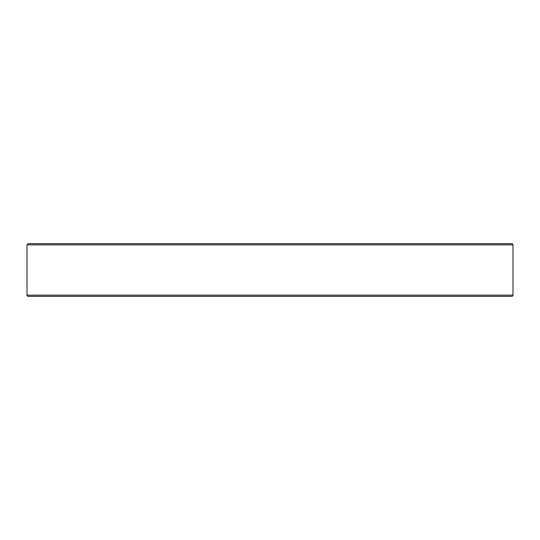 <?xml version="1.0" encoding="UTF-8"?>
<svg xmlns="http://www.w3.org/2000/svg" width="540" height="540" viewBox="0 0 540 540"><rect width="100%" height="100%" fill="white"/><g stroke="black" fill="none" stroke-linecap="round" stroke-linejoin="round"><path stroke-width="0.81" d="M513 295.137L27 295.137A1.195 1.195 0 0 0 28.195 296.332L511.805 296.332A1.195 1.195 0 0 0 513 295.137L513 246.058L512.966 244.863L511.745 243.668L28.256 243.668L27.034 244.863L27 246.058L27.034 244.863L512.966 244.863M84.908 296.332L108.837 296.332L84.908 296.332M124.754 296.332L121.473 296.332M178.072 296.332L243.675 296.332M295.94 296.332L311.85 296.332M376.319 296.332L415.246 296.332L376.319 296.332M431.163 296.332L455.092 296.332L431.163 296.332M27 295.137L27 246.058M79.407 243.668L68.992 243.668M476.044 296.332L491.954 296.332M458.372 296.332L471.008 296.332M512.156 243.736L512.561 243.986M475.22 243.668L476.044 243.668L475.22 243.668M491.954 243.668L511.745 243.668L491.954 243.668M228.15 296.332L179.591 296.332"/></g></svg>
